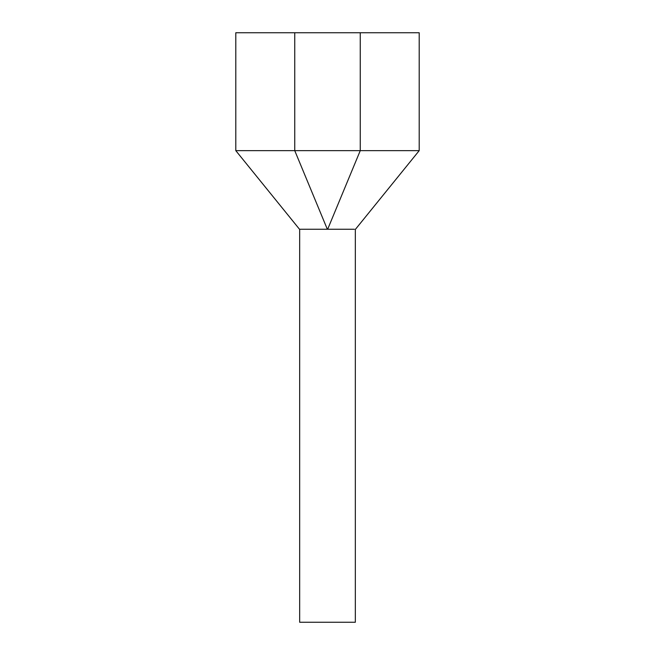 <?xml version="1.0" encoding="UTF-8"?>
<svg xmlns="http://www.w3.org/2000/svg" width="655" height="655" viewBox="0 0 655 655"><rect width="100%" height="100%" fill="white"/><g stroke="black" fill="none" stroke-linecap="round" stroke-linejoin="round"><path stroke-width="0.98" d="M355.337 229.25L355.337 622.25L299.662 622.25L299.662 229.25M327.336 229.25L299.499 229.25L327.336 229.25L294.75 150.65L235.8 150.65L299.499 229.25M327.664 229.25L354.33 229.25L327.664 229.25L360.25 150.65L419.2 150.65L419.2 32.75L235.8 32.75L235.8 150.65M360.25 32.75L360.25 150.65L294.75 150.65L294.75 32.75M419.2 150.65L355.501 229.25"/></g></svg>
